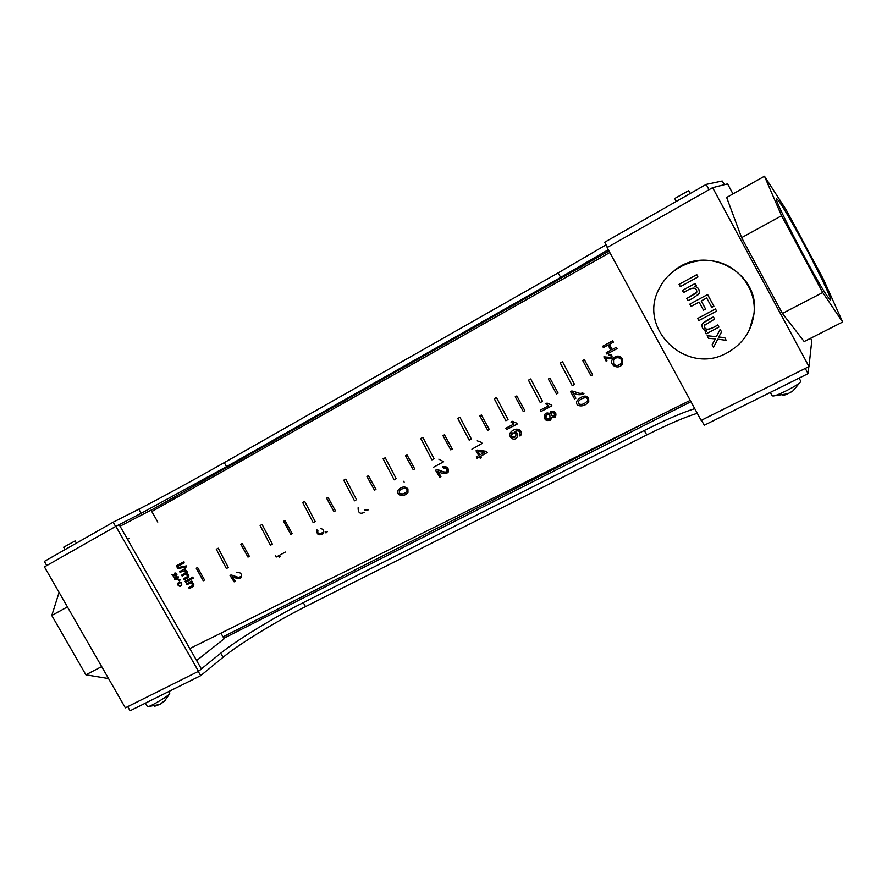 <?xml version="1.0" encoding="UTF-8"?>
<svg xmlns="http://www.w3.org/2000/svg" width="887" height="887" viewBox="0 0 887 887"><rect width="100%" height="100%" fill="white"/><g stroke="black" fill="none" stroke-linecap="round" stroke-linejoin="round"><path stroke-width="1.33" d="M695.22 283.441L682.391 290.459L695.22 283.441L696.262 285.348L694.477 286.379C698.036 287.055 699.643 289.284 699.3 293.076L698.324 294.661M694.41 286.446C697.958 287.122 699.566 289.362 699.222 293.153C696.14 296.313 692.381 298.808 687.946 300.615L686.782 298.487L696.849 292.145C696.528 284.162 687.414 290.226 683.544 292.577L682.391 290.459M696.251 293.065L686.782 298.487M703.502 310.184L705.597 309.064L701.173 300.959L706.662 297.999L711.773 307.368L713.891 306.226L707.527 294.573L689.853 304.119L691.095 306.392L699.078 302.09L703.502 310.184M701.262 300.915L705.597 309.064M707.527 294.573L689.853 304.119M707.604 294.495L713.891 306.226M715.399 309.009L716.563 311.126L698.845 320.584L697.692 318.477L715.465 308.92L716.563 311.126M715.465 308.92L697.692 318.477M717.783 324.986L718.936 327.103L706.119 333.878L705.087 331.993L706.928 330.94C703.347 330.286 701.728 328.123 702.06 324.442C705.076 321.271 708.857 318.788 713.403 316.969L714.556 319.087L704.411 325.418C703.923 333.046 714.102 327.347 717.783 324.986L718.936 327.103M706.928 330.962L705.087 331.993M702.67 323.256L713.403 316.969M704.81 324.609L704.478 325.329C704.001 332.958 714.168 327.259 717.838 324.897M713.47 316.881L714.556 319.087M716.341 336.672L707.127 335.729L708.525 338.291L715.377 338.889L712.073 344.788L713.492 347.371L717.76 339.178L713.492 347.371M707.127 335.729L716.286 336.772L720.144 329.332L721.574 331.938L718.647 337.082L724.768 337.792L726.143 340.32L717.76 339.178M721.574 331.938L720.144 329.332M721.63 331.849L718.758 336.916M727.096 352.815C686.483 376.132 636.799 328.412 659.396 288.231C669.574 267.774 694.787 256.077 717.439 261.898C740.124 267.552 756.212 289.994 754.072 312.989C751.877 330.762 742.885 344.034 727.096 352.815M675.207 269.848C707.039 244.457 759.605 272.486 754.205 312.723L749.537 329.631M696.694 274.704L679.065 284.361L696.772 274.637L697.947 277.01L696.772 274.637M718.714 336.982L724.823 337.692L726.143 340.32M695.142 283.507L696.184 285.414M679.065 284.361L680.318 286.656L697.947 277.01M235.498 580.941L234.135 581.828L230.021 575.463C231.629 573.656 238.093 578.923 240.288 576.661M236.507 572.226C240.61 572.226 242.218 574.033 241.331 577.648C238.891 578.845 235.82 578.468 232.128 576.528L235.188 581.251M280.525 556.337L279.194 557.202L278.352 555.872L276.156 557.069L275.391 555.861M280.237 556.637L279.383 555.306L285.337 552.058M317.89 530.404L317.734 532.51C319.12 534.129 320.617 534.174 322.214 532.643M327.292 531.723L325.972 532.954L325.252 531.723M320.961 528.519C323.533 529.495 324.332 531.191 323.345 533.608C318.688 536.047 316.526 534.661 316.847 529.461M613.46 363.703C615.977 366.375 618.616 366.109 621.355 362.883C623.406 357.849 615.922 355.609 613.416 360.288L613.604 363.559C615.367 365.987 617.718 366.076 620.667 363.836M622.364 358.991L622.519 363.703C619.603 370.178 608.881 365.91 612.307 359.401C615.778 355.343 619.126 355.21 622.364 358.991L622.663 363.57L621.587 365M614.303 359.18L613.56 360.155L613.604 363.559M613.471 357.938C617.008 355.188 620.013 355.499 622.508 358.858M616.31 347.283L612.063 349.6L616.31 347.283L617.042 348.613L616.166 347.405M610.855 350.199L606.187 352.749L610.877 350.243L608.038 345.054L603.36 347.571L602.639 346.252L612.607 340.885L613.327 342.216L609.225 344.422L612.063 349.6M613.327 342.216L612.751 340.763L602.639 346.252M612.207 349.478L609.391 344.322M606.187 352.749L606.908 354.068L616.897 348.735M603.781 356.907L611.043 357.372C611.365 355.765 610.666 355.122 608.948 355.421L608.593 354.545C611.21 354.323 612.274 355.443 611.786 357.904C610.079 359.18 607.872 359.08 605.178 357.616L606.952 360.865L606.176 361.275L603.936 356.774L610.877 357.605M611.786 357.904L611.93 357.771C612.418 355.31 611.354 354.19 608.737 354.412L608.593 354.545M611.93 357.771L611.465 358.337M606.952 360.865L605.422 357.638M179.994 585.73L180.183 586.34C177.832 585.863 177.212 584.644 178.32 582.659C181.07 581.706 182.168 582.648 181.613 585.487L181.203 585.01C181.602 582.914 180.748 582.316 178.642 583.225C177.788 584.622 178.243 585.453 179.994 585.73L180.371 585.487M184.152 562.946L176.912 566.86L176.336 565.839L183.576 561.926L184.152 562.946L183.942 561.693L176.336 565.839M178.209 577.182L177.855 579.023C174.994 580.331 174.007 579.754 174.894 577.304L178.586 576.938L177.644 579.189M174.894 578.956L177.555 578.512C177.877 576.805 177.078 576.572 175.194 577.803L174.894 578.956L177.389 578.657M175.482 576.894L178.586 576.938M175.737 577.437L175.271 578.712M186.425 566.948L185.96 566.128L177.123 567.769L177.588 568.589L186.425 566.948L186.337 565.895L177.123 567.769M184.928 569.931L186.558 573.634C188.787 574.576 189.397 575.84 188.377 577.426L184.23 579.721L183.653 578.712L187.556 576.539C186.858 574.011 185.084 573.889 182.212 576.162L181.635 575.153L185.494 573.013C184.951 570.43 183.177 570.297 180.183 572.603L179.606 571.594L184.851 568.778L185.372 569.687L184.64 570.086M185.039 569.864C186.913 570.529 187.545 571.705 186.935 573.401L186.558 573.634M185.372 569.687L184.851 568.778M185.217 568.534L179.606 571.594M185.427 573.08L181.635 575.153M192.723 577.127L193.299 578.147M191.703 577.67L192.346 577.37M192.922 578.391L191.914 578.923L191.337 577.914M185.671 582.26L190.916 579.455L190.339 578.446L185.095 581.24L185.671 582.26M191.825 582.205L191.592 582.36C193.676 583.169 194.32 584.511 193.488 586.374L189.33 588.691L188.754 587.671L192.523 585.586C192.08 582.715 190.284 582.46 187.135 584.832L186.558 583.823L191.814 581.029L192.324 581.939L191.581 582.338M173.941 576.993L171.967 574.499L175.959 575.208L174.595 573.213C176.358 573.368 176.923 574.188 176.302 575.685L172.788 574.976L173.941 576.993L173.409 575.153M176.047 575.109L171.967 574.499M176.302 575.685L176.679 575.441C177.3 573.944 176.735 573.124 174.972 572.969L174.595 573.213M179.806 579.921L179.695 580.974L178.553 579.599L179.806 579.921M178.841 579.444L180.183 579.677M178.708 580.508L179.473 580.697L178.775 579.865L178.708 580.508M179.052 579.765L179.573 580.564M358.16 507.63C357.971 512.841 360.033 514.416 364.357 512.331M364.59 510.136L368.438 509.814M399.039 493.239C401.545 494.813 404.095 494.281 406.689 491.631C408.663 486.741 401.279 488.149 399.316 490.921L399.35 492.972C401.456 494.525 403.807 494.192 406.368 491.963M407.92 488.848L407.654 492.695C403.441 498.195 394.837 494.813 398.363 489.835C401.955 486.42 405.137 486.098 407.92 488.848L407.965 492.44L407.155 493.227M404.162 482.129L403.696 481.286M706.163 184.418L709.012 189.718L607.44 247.362L604.657 242.24L706.163 184.418L722.206 181.015L724.468 184.684M200.684 675.661L198.267 671.426L127.706 706.64L130.079 710.764L200.684 675.661L223.058 657.289L220.73 653.198L201.382 668.898M808.855 366.619L808.09 373.627L805.274 368.404L701.484 420.216L704.234 425.261L808.09 373.627M697.271 413.275C684.52 417.245 667.678 424.474 646.756 434.963L644.306 430.483L303.276 602.639C274.615 617.042 236.652 640.181 220.73 653.198M223.058 657.289C238.913 644.162 276.833 620.967 305.516 606.619L646.756 434.963M644.306 430.483C665.228 419.961 682.036 412.677 694.743 408.63M115.864 526.346L44.428 566.882L125.344 707.826L198.511 671.304L115.864 526.346L141.166 513.329L138.804 509.182C157.032 499.969 196.26 478.57 224.267 462.637L558.167 272.897L606.065 244.834M113.17 522.188L44.35 561.393L46.745 565.562L115.62 526.479L113.17 522.188L138.804 509.182M608.294 249.746L560.639 277.42L558.167 272.897M141.166 513.329L226.54 466.662L560.639 277.42M791.57 221.916C783.664 208.123 778.786 200.473 776.934 198.965C770.215 192.412 813.512 276.312 826.906 295.615L830.177 299.795C834.634 303.454 809.909 253.793 791.57 221.916M764.472 176.236L786.392 210.186L823.602 279.593L842.65 322.025L822.737 292.533L781.569 215.774L764.472 176.236L726.653 197.491L741.61 237.661L781.569 215.774M741.61 237.661L782.423 313.455L822.737 292.533M782.423 313.455L804.176 341.539L842.65 322.025M810.618 338.28L811.805 340.475L808.977 366.564L712.627 187.667L727.584 183.897L732.984 193.931M712.627 187.667L607.107 247.551L701.14 420.394L808.977 366.564M119.157 524.649L201.416 668.953L198.511 671.304M196.626 660.56L224.134 638.784L220.918 633.13M157.797 522.066L151.023 510.158L120.044 526.202M59.096 592.416L51.779 615.478L85.873 674.796L108.547 678.577M67.412 606.919L51.779 615.478M101.672 666.603L85.873 674.796M242.24 543.498L240.832 544.219L247.994 557.114L249.358 556.315L242.24 543.498M129.291 538.431L127.484 539.252M560.285 362.938L572.226 385.679L574.499 384.415L562.524 361.73L560.285 362.938M528.508 380.157L540.272 402.576L542.5 401.334L530.714 378.96L528.508 380.157M494.303 398.684L505.867 420.771L508.051 419.551L496.454 397.52L494.303 398.684M457.847 418.431L469.201 440.163L471.341 438.954L459.954 417.289L457.847 418.431M420.804 438.5L431.936 459.876L434.031 458.679L422.855 437.38L420.804 438.5M383.106 458.801L394.15 479.856L396.201 478.681L385.235 457.759L383.239 458.845M343.69 480.155L354.512 500.811L356.53 499.658L345.775 479.135L343.834 480.189M302.622 502.386L313.211 522.654L315.184 521.512L304.673 501.399L302.789 502.43M260.091 525.426L270.446 545.272L272.376 544.152L262.097 524.461L260.268 525.459M216.273 549.153L226.396 568.567L228.281 567.458L218.246 548.221L216.472 549.186M582.737 360.532L590.975 375.755L592.616 374.846L584.367 359.656L582.737 360.532M548.377 378.993L556.493 393.983L558.1 393.096L549.962 378.139L548.377 378.993M515.28 396.777L523.286 411.535L524.871 410.659L516.844 395.935L515.28 396.777M479.845 415.815L487.739 430.339L489.28 429.474L481.375 414.994L479.845 415.815M443.001 435.617L450.762 449.897L452.27 449.044L444.487 434.818L443.001 435.617M405.592 455.718L413.22 469.744L414.706 468.901L407.044 454.942L405.592 455.718M366.996 476.463L374.491 490.223L375.944 489.391L368.404 475.698L366.996 476.463M326.66 498.139L334.011 511.633L335.43 510.812L328.024 497.396L326.66 498.139M283.64 521.257L290.836 534.462L292.222 533.652L284.971 520.536L283.64 521.257M196.337 568.168L203.223 580.785L204.553 580.009L197.59 567.492L196.337 568.168M435.584 470.287C437.413 468.303 444.221 474.124 446.726 471.607C447.336 468.924 446.25 467.771 443.456 468.136L442.801 466.717C447.17 466.573 448.844 468.558 447.824 472.682C444.975 474.002 441.637 473.603 437.834 471.474L440.939 476.685L439.764 477.317L435.584 470.287M435.816 470.088C437.579 468.214 443.788 473.359 446.627 471.718M447.824 472.682L448.046 472.472C449.066 468.358 447.403 466.374 443.034 466.518L442.801 466.717M438.211 471.518L440.939 476.685M433.71 467.15L443.644 461.75L438.81 459.178M478.171 451.527L479.845 454.92L477.905 451.494L484.413 452.326M479.845 454.92L484.424 452.359M476.286 456.905L477.051 458.246L479.457 456.894L480.299 458.379L481.441 457.736L480.61 456.262L487.185 452.581L486.553 451.472L477.162 450.175L476.02 450.818L478.703 455.552L476.286 456.905L478.703 455.552M487.185 452.581L486.553 451.472M481.441 457.736L480.787 456.151M486.73 451.372L477.35 450.075L476.02 450.818M477.228 440.85L481.763 442.48M471.917 449.177L482.073 443.456L481.586 442.58M511.267 436.371C512.442 437.868 513.883 437.967 515.58 436.659C516.567 433.189 515.314 432.102 511.81 433.388L511.267 436.371L515.103 437.036M512.475 432.889L511.433 436.271M512.664 430.827C516.966 426.769 523.773 430.849 520.724 435.506L520.004 436.071L519.427 434.541C520.214 431.004 518.562 430.018 514.46 431.592M516.666 437.812L516.833 437.712C518.596 434.83 517.864 432.767 514.648 431.514L514.471 431.614C517.698 432.867 518.429 434.94 516.666 437.812C512.852 442.158 507.131 434.807 510.956 432.069C514.826 427.102 523.973 429.663 520.558 435.617L520.004 436.071M516.833 437.712L516.001 438.344M516.733 423.166L517.199 424.053L506.577 429.574L505.856 428.221L513.983 423.997L511.012 422.068L512.242 421.425L516.733 423.166L512.409 421.325M517.032 424.152L516.556 423.265M545.727 418.165C546.813 419.784 548.144 420.017 549.729 418.841C550.561 415.249 549.33 414.052 546.048 415.227L545.727 418.165L549.33 419.174M546.625 414.794L545.882 418.065M551.115 415.382L554.22 415.981C554.885 413.142 553.92 412.167 551.326 413.065L551.115 415.382L553.932 416.225M551.814 412.699L551.27 415.282M549.807 414.085L550.35 411.801C554.863 410.659 556.493 412.444 555.251 417.178L551.459 417.2L550.76 420.039C545.516 421.525 543.609 419.518 545.05 414.018C546.625 412.599 548.21 412.632 549.785 414.096M551.625 417.356L550.173 420.516M545.86 413.409L549.763 413.785M550.982 411.335C555.306 410.947 556.781 412.865 555.406 417.078L554.763 417.589M551.459 404.904L551.925 405.802L541.059 411.457L540.338 410.082L548.665 405.758L545.627 403.818L546.891 403.164L551.459 404.904L547.057 403.064M551.769 405.891L551.293 405.004M578.28 403.629C581.362 405.226 584.422 404.272 587.46 400.769C588.558 395.203 580.397 398.474 578.346 401.534L578.357 403.574C580.464 405.171 583.025 404.727 586.052 402.232M579.998 399.926L578.424 401.478L578.357 403.574M588.624 398.119L588.68 401.623C585.043 407.776 573.878 407.155 577.171 400.591C581.229 396.057 585.043 395.225 588.624 398.119L588.757 401.567L586.795 403.64M579.422 398.407C583.535 395.48 586.629 395.369 588.702 398.063M583.058 394.349L584.034 393.318C581.085 395.38 577.37 395.181 572.891 392.73L575.874 398.252L574.554 398.962L570.529 391.522C572.725 389.271 580.142 395.768 582.792 392.376M575.874 398.252L573.002 392.73M782.622 395.558L787.346 394.138M799.098 378.095L800.739 381.144L800.429 381.975C798.067 385.28 777.356 395.901 773.098 396.012L787.301 393.85M787.091 394.127L791.736 391.699M690.252 193.488L688.667 190.616L674.719 198.544L676.282 201.438M784.84 395.048L782.6 395.591M792.59 391.034L789.718 392.863M773.098 396.012L772.133 395.79M134.58 511.333L123.98 516.711M154.349 706.24L155.58 705.941M168.818 691.505L169.75 693.634C168.796 695.763 151.189 706.296 147.985 706.64L158.573 704.688M156.921 705.52L160.336 704.045L165.27 700.231M163.43 701.894L162.011 702.959M76.382 543.143L75.118 540.926L63.687 547.19L65.073 549.596M165.315 700.253L163.474 701.861M147.985 706.64L147.364 706.518M223.823 638.241L690.962 401.678M223.036 636.855L653.907 418.387M151.81 511.544L609.824 252.551M151.078 510.269L609.003 251.032L151.089 510.269M305.516 606.619L303.276 602.639M226.54 466.662L224.267 462.637M240.832 544.219L247.994 557.114M189.796 648.574L690.241 400.359M582.704 360.521L590.975 375.755M548.332 378.993L556.493 393.983M515.236 396.777L523.286 411.535M479.8 415.815L487.739 430.339M442.946 435.617L450.762 449.897M405.525 455.73L413.22 469.744M366.919 476.463L374.491 490.223M326.571 498.15L334.011 511.633M283.541 521.268L290.836 534.462M196.215 568.19L203.223 580.785M420.693 438.455L431.936 459.876M457.759 418.387L469.201 440.163M494.214 398.64L505.867 420.771M528.43 380.113L540.272 402.576M560.218 362.905L572.226 385.679M793.266 390.524L800.429 381.975M772.156 395.824L770.304 392.409M159.616 704.367L160.658 703.801M164.794 700.708L169.75 693.634M147.419 706.606L145.424 703.136"/></g></svg>
